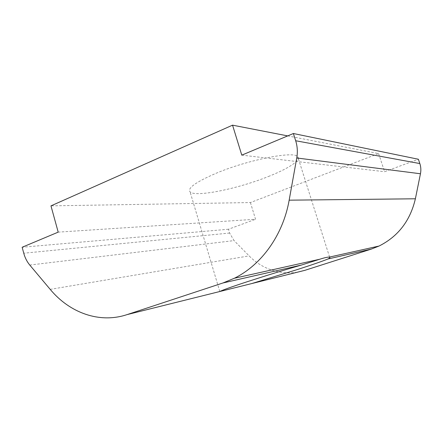<?xml version="1.0" encoding="UTF-8"?>
<svg xmlns="http://www.w3.org/2000/svg" width="443" height="443" viewBox="0 0 443 443"><rect width="100%" height="100%" fill="white"/><g stroke="black" fill="none" stroke-linecap="round" stroke-linejoin="round"><path stroke-width="0.33" stroke-dasharray="2.21 1.66" d="M268.347 176.524C287.789 168.888 301.035 160.499 297.785 156.828C295.132 150.62 248.468 159.558 215.957 173.34C195.69 182.106 187.068 188.303 190.097 191.924C195.751 197.506 238.19 188.685 268.347 176.524M287.701 135.896L378.599 153.577L250.417 202.556L50.967 205.868M250.417 202.556L255.55 219.257L58.199 232.138M29.764 265.052L234.054 240.599L229.629 233.051L228.472 229.236L255.55 219.257M378.599 153.577L384.585 171.707L418.386 159.253M304.873 270.335C285.275 276.709 263.48 270.623 249.132 255.882L234.054 240.599M241.789 155.144L384.585 171.707M228.472 229.236L22.15 247.255M50.197 289.368L249.132 255.882M229.629 233.051L23.75 253.213M329.575 257.056L297.785 156.828M219.8 291.549L190.097 191.924"/><path stroke-width="0.66" d="M301.461 265.041L319.663 259.26C324.664 257.682 327.842 256.979 329.204 257.139L329.631 257.239C330.279 257.582 329.708 258.169 327.92 258.994C322.642 261.165 312.448 264.687 297.325 269.565L251.796 283.553L219.889 291.494C222.286 290.154 231.883 286.737 248.678 281.255C266.337 275.535 283.93 270.13 301.461 265.041L222.951 282.977L127.102 314.602C99.609 323.794 69.728 312.919 50.197 289.368L29.764 265.052C27.006 261.73 24.996 257.782 23.75 253.213L22.15 247.255L58.199 232.138L50.967 205.868L232.547 125.164L287.701 135.896M251.796 283.553L304.873 270.335L371.35 249.077L379.031 246.042C398.124 236.479 410.24 220.725 415.384 198.785L420.451 173.761C421.138 170.284 420.933 166.884 419.837 163.561L418.386 159.253L293.382 133.515L295.68 140.752C297.425 146.345 297.779 152.082 296.755 157.974L289.163 200.175C283.016 235.216 261.326 265.014 234.38 278.248L222.951 282.977M232.547 125.164L241.789 155.144L293.382 133.515M219.889 291.494L127.102 314.602M371.35 249.077L327.92 258.994M415.384 198.785L289.163 200.175M420.451 173.761L296.755 157.974M295.68 140.752L419.837 163.561M379.031 246.042L329.199 257.139M319.663 259.26L234.38 278.248"/></g></svg>
